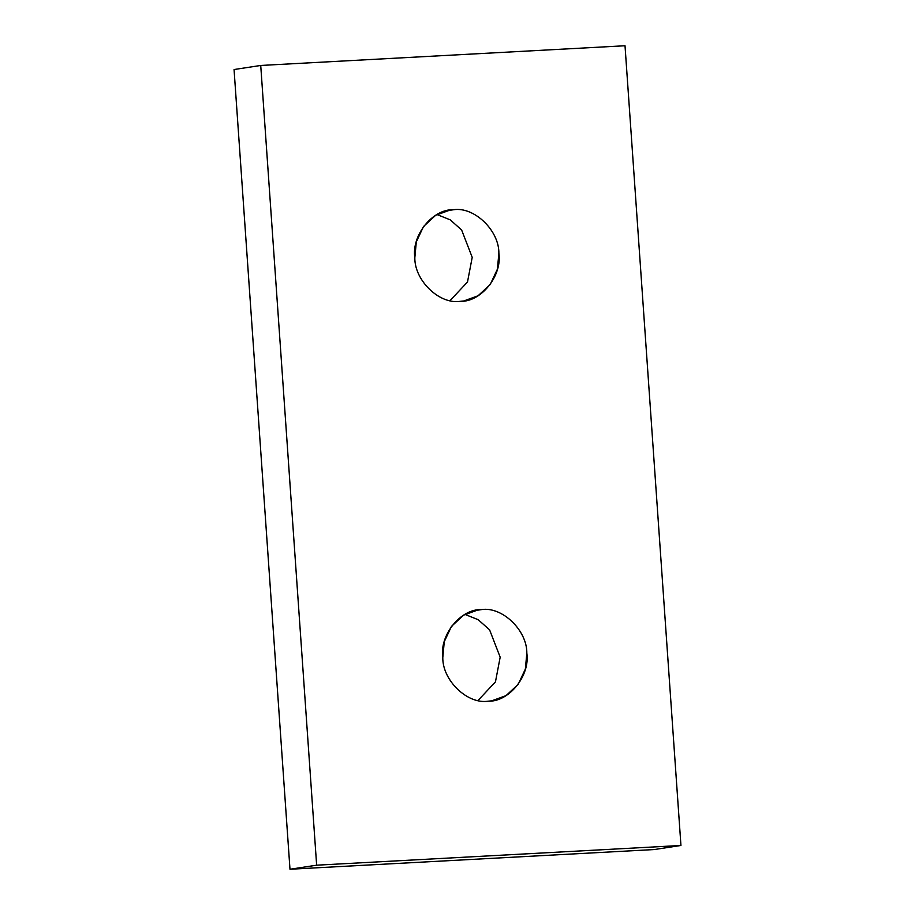 <?xml version="1.0" encoding="UTF-8"?>
<svg xmlns="http://www.w3.org/2000/svg" width="915" height="915" viewBox="0 0 915 915"><rect width="100%" height="100%" fill="white"/><g stroke="black" fill="none" stroke-linecap="round" stroke-linejoin="round"><path stroke-width="1.37" d="M488.015 701.21L491.744 700.833L506.018 695.64L518.153 684.409L525.359 669.082L526.834 653.127C527.131 630.355 502.255 606.405 481.61 609.584L474.222 610.705L481.61 609.584L477.893 609.962L463.608 615.155L451.472 626.386L444.267 641.712L442.791 657.668C442.505 680.44 467.371 704.39 488.015 701.21C467.371 704.39 442.505 680.44 442.791 657.668C439.326 635.101 460.68 608.658 481.61 609.584C502.255 606.405 527.131 630.355 526.834 653.127C530.3 675.693 508.957 702.137 488.015 701.21M464.923 614.4L478.19 619.707L489.594 629.84L500.173 657.187L495.461 681.847L478.042 700.467L495.461 681.847L500.173 657.187L489.594 629.84L478.19 619.707L464.923 614.4M460.062 301.355L463.779 300.966L478.065 295.774L490.2 284.542L497.394 269.216L498.881 253.261C499.167 230.489 474.302 206.55 453.646 209.718L446.257 210.85L453.646 209.718L449.928 210.107L435.643 215.3L423.508 226.531L416.314 241.857L414.827 257.813C414.541 280.585 439.406 304.523 460.062 301.355C439.406 304.523 414.541 280.585 414.827 257.813C411.373 235.247 432.715 208.792 453.646 209.718C474.302 206.55 499.167 230.489 498.881 253.261C502.335 275.827 480.993 302.282 460.062 301.355M436.958 214.533L450.226 219.84L461.629 229.985L472.209 257.332L467.508 281.98L450.077 300.6L467.508 281.98L472.209 257.332L461.629 229.985L450.226 219.84L436.958 214.533M234.057 69.529L289.986 869.25L316.647 865.19L260.729 65.457L234.057 69.529L260.729 65.457L625.014 45.75L680.943 845.471L316.647 865.19L289.986 869.25L654.271 849.543L680.943 845.471L654.271 849.543L289.986 869.25L234.057 69.529M625.014 45.75L260.729 65.457L316.647 865.19L680.943 845.471L625.014 45.75"/></g></svg>
